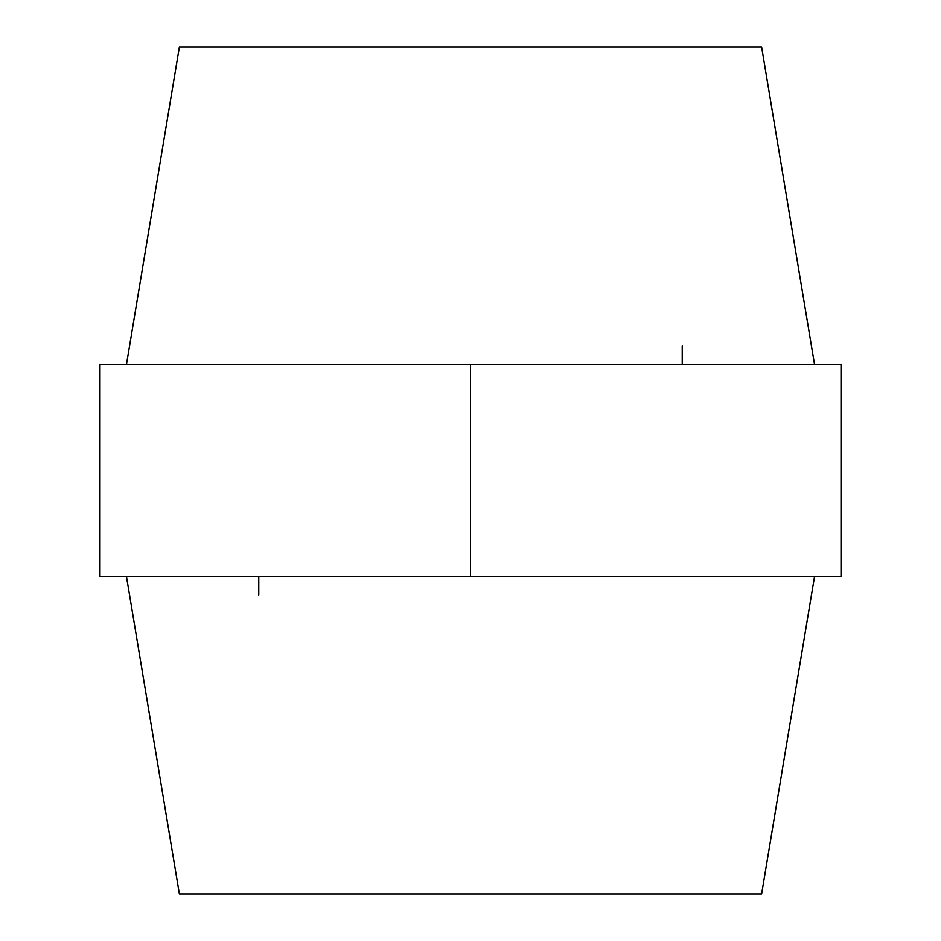 <?xml version="1.0" encoding="UTF-8"?>
<svg xmlns="http://www.w3.org/2000/svg" width="941" height="941" viewBox="0 0 941 941"><rect width="100%" height="100%" fill="white"/><g stroke="black" fill="none" stroke-linecap="round" stroke-linejoin="round"><path stroke-width="1.41" d="M126.447 364.637L179.378 47.05L761.622 47.05L814.553 364.637M126.447 576.362L179.378 893.95L761.622 893.95L814.553 576.362M470.5 364.637L99.981 364.637L99.981 576.362L470.5 576.362L470.5 364.637L841.019 364.637L841.019 576.362L470.5 576.362M682.225 364.637L682.225 345.723L682.225 364.637M258.775 576.362L258.775 595.277"/></g></svg>
